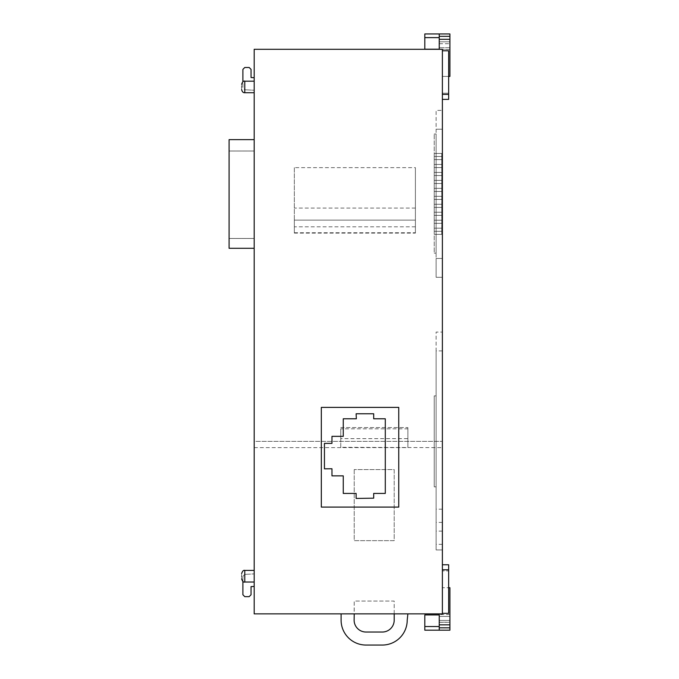 <?xml version="1.0" encoding="UTF-8"?>
<svg xmlns="http://www.w3.org/2000/svg" width="679" height="679" viewBox="0 0 679 679"><rect width="100%" height="100%" fill="white"/><g stroke="black" fill="none" stroke-linecap="round" stroke-linejoin="round"><path stroke-width="0.51" stroke-dasharray="3.4 2.55" d="M241.639 576.216C241.639 579.365 241.639 579.365 241.639 576.216C241.639 579.365 241.639 579.365 241.639 576.216C241.639 573.068 241.639 573.068 241.639 576.216C241.639 573.068 241.639 573.068 241.639 576.216M241.639 86.937C241.639 90.001 241.639 90.001 241.639 86.937C241.639 90.001 241.639 90.001 241.639 86.937C241.639 83.882 241.639 83.882 241.639 86.937C241.639 83.882 241.639 83.882 241.639 86.937M254.184 576.216L254.184 570.411L254.184 576.216M254.184 86.937L254.184 92.717L254.184 86.937M449.905 33.95L449.905 36.318L439.237 36.318L439.237 33.95L439.237 49.202L439.237 41.826L449.905 41.826L439.237 41.826L449.905 41.826L449.905 49.575L442.377 49.304L442.377 76.413L442.377 49.304L449.905 49.575L449.905 47.7L439.237 47.7L439.237 49.202L439.237 36.318L439.237 49.304L442.377 49.304L439.237 49.304M449.905 624.833L439.237 624.833L439.237 614.563L439.237 630.188L439.237 627.82L449.905 627.82L449.905 587.725L442.377 587.725L442.377 613.875L439.237 613.875L442.377 613.875L442.377 587.725L448.649 587.725M254.184 586.444L254.184 573.891L254.184 586.444L251.052 586.605L251.052 594.762L249.168 596.646L244.779 596.646L242.895 594.762L242.895 577.464A3.14 3.14 0 0 1 245.866 574.332A3.14 3.14 0 0 0 242.895 577.464L242.895 581.394M254.184 90.248L254.184 77.703L254.184 90.248L245.866 89.806L254.184 90.248M442.377 447.639L442.377 49.304L254.184 49.304L254.184 441.367L442.377 441.367L254.184 441.367L254.184 613.875L442.377 613.875L442.377 447.639L340.756 447.3L340.756 438.626L407.875 438.626L407.875 447.3M254.184 139.636L254.184 248.302L254.184 139.636L229.095 139.636L229.095 248.302L254.184 248.302M245.866 574.332L254.184 573.891L245.866 574.332M254.184 77.703L251.052 77.533L251.052 69.377L249.168 67.493L244.779 67.493L242.895 69.377L242.895 86.674A3.14 3.14 0 0 0 245.866 89.806A3.14 3.14 0 0 1 242.895 86.674L242.895 81.794M407.875 613.875L407.213 620.148A24.902 24.902 0 0 1 382.311 645.05L365.998 645.05A24.902 24.902 0 0 1 341.096 620.148L341.096 613.875M254.184 447.639L407.875 447.639L407.875 428.822L340.756 428.822L340.756 447.3M365.998 632.03L382.311 632.03A11.891 11.891 0 0 0 394.202 620.148L394.202 601.068L354.226 601.068L354.115 620.148A11.891 11.891 0 0 0 365.998 632.03M354.226 469.571L354.226 540.654L394.202 540.654L394.202 469.571L354.226 469.571L394.202 469.571L394.202 540.654L354.226 540.654L354.226 469.571M294.338 233.101L294.338 220.115L415.404 220.115L415.404 167.654L294.338 167.654L294.338 220.115L415.404 220.115L415.404 233.101L294.338 233.101L294.338 167.654M442.377 93.218L442.377 50.789L442.377 93.218L448.649 93.218L448.649 50.789L448.649 93.218L442.377 93.218M442.377 94.364L442.377 50.789L442.377 99.38L442.377 94.364L448.649 94.364L448.649 50.789L442.377 50.789M442.377 129.214L442.377 258.461L442.377 129.214L436.105 129.214L436.105 110.388L442.377 110.388L436.105 110.388L436.105 258.461L436.105 129.214L442.377 129.214M442.377 277.278L442.377 258.461L442.377 277.278L436.105 277.278L436.105 258.461L436.105 277.278L442.377 277.278M442.377 350.89L442.377 549.931L442.377 350.89L436.105 350.89L436.105 332.073L442.377 332.073L436.105 332.073L436.105 549.931L436.105 350.89L442.377 350.89M442.377 613.349L448.649 613.349L448.649 570.92L442.377 570.92L448.649 570.92L448.649 613.349L442.377 613.349L442.377 569.774L442.377 613.349L442.377 570.92L442.377 613.349L448.649 613.349L448.649 564.758L442.377 564.758L442.377 569.774L442.377 564.758M398.751 407.392L321.328 407.392L321.328 507.086L398.751 507.086L398.751 407.392M394.202 613.875L394.202 601.068L354.226 601.068L354.226 613.875M439.237 630.188L439.237 613.875M415.404 233.101L415.404 167.654M415.404 208.08L294.338 208.08M229.095 151.018L229.095 238.456L229.095 151.018L254.184 151.018L254.184 238.456L229.095 238.456L254.184 238.456L254.184 151.018L229.095 151.018M448.649 76.413L442.377 76.413L449.905 76.413L449.905 39.306L439.237 39.306M448.649 94.364L448.649 99.38M442.377 549.931L436.105 549.931L442.377 549.931M449.905 614.563L439.237 614.563L449.905 614.563L449.905 620.428L449.905 614.563M340.756 438.626L340.756 428.822M407.875 428.822L407.875 427.566L340.756 427.566M407.875 438.626L407.875 427.566M415.404 226.828L294.338 226.828M294.338 232.77L415.404 232.77M439.237 622.202L449.905 622.312L439.237 622.312L439.237 620.428L449.905 620.428L449.905 622.312L449.905 620.428L439.237 620.428L439.237 616.439L449.905 616.439L439.237 616.439L439.237 622.202L449.905 622.202M449.905 630.188L449.905 627.82M439.237 624.833L439.237 627.82M449.905 36.318L449.905 39.306M439.237 41.937L439.237 47.7L449.905 47.7L449.905 41.937M436.105 133.992L436.105 253.174L436.105 133.992L434.221 133.992L436.105 133.992M436.105 395.882L436.105 486.843L436.105 395.882L434.221 395.882L434.221 486.843L436.105 486.843L434.221 486.843L434.221 395.882L436.105 395.882M343.26 436.342L331.972 436.342L331.972 443.37L324.443 443.37L324.443 468.841L331.972 468.765L331.972 475.869L343.26 475.869L343.26 493.429L356.127 493.429L356.127 498.445L373.688 498.174L373.688 493.429L385.29 493.429L385.29 418.782L373.688 418.782L373.688 413.766L356.127 413.766L356.348 418.782L343.26 418.782L343.26 436.342M340.756 427.583L407.875 427.583M439.237 33.95L439.237 36.318M434.221 253.174L436.105 253.174L434.221 253.174L434.221 133.992L434.221 253.174M439.237 43.711L449.905 43.711L439.237 43.711M439.237 614.936L424.816 614.936L424.816 626.522L439.237 626.522M434.221 153.437L434.221 234.357L434.221 153.437L441.749 153.437L434.221 153.437M424.816 630.188L424.816 626.522M439.237 37.617L424.816 37.617L424.816 49.202L439.237 49.202M424.816 37.617L424.816 33.95M441.749 234.357L441.749 153.437L441.749 234.357L434.221 234.357L441.749 234.357M441.749 228.178L441.749 231.31L441.749 228.178L441.749 231.31L441.749 228.178L434.221 228.178L434.221 231.31L441.749 231.31L434.221 231.31L434.221 228.178L434.221 231.31L441.749 231.31L434.221 231.31L434.221 228.178L441.749 228.178M441.749 220.208L441.749 223.349L441.749 220.208L441.749 223.349L441.749 220.208L434.221 220.208L434.221 223.349L441.749 223.349L434.221 223.349L434.221 220.208L434.221 223.349L441.749 223.349L434.221 223.349L434.221 220.208L441.749 220.208M441.749 212.247L441.749 215.379L441.749 212.247L441.749 215.379L441.749 212.247L434.221 212.247L434.221 215.379L441.749 215.379L434.221 215.379L434.221 212.247L434.221 215.379L441.749 215.379L434.221 215.379L434.221 212.247L441.749 212.247M441.749 204.277L441.749 207.418L441.749 204.277L441.749 207.418L441.749 204.277L434.221 204.277L434.221 207.418L441.749 207.418L434.221 207.418L434.221 204.277L434.221 207.418L441.749 207.418L434.221 207.418L434.221 204.277L441.749 204.277M441.749 196.307L441.749 199.448L441.749 196.307L441.749 199.448L441.749 196.307L434.221 196.307L434.221 199.448L441.749 199.448L434.221 199.448L434.221 196.307L434.221 199.448L441.749 199.448L434.221 199.448L434.221 196.307L441.749 196.307M441.749 188.346L441.749 191.478L441.749 188.346L441.749 191.478L441.749 188.346L434.221 188.346L434.221 191.478L441.749 191.478L434.221 191.478L434.221 188.346L434.221 191.478L441.749 191.478L434.221 191.478L434.221 188.346L441.749 188.346M441.749 180.376L441.749 183.517L441.749 180.376L441.749 183.517L441.749 180.376L434.221 180.376L434.221 183.517L441.749 183.517L434.221 183.517L434.221 180.376L434.221 183.517L441.749 183.517L434.221 183.517L434.221 180.376L441.749 180.376M441.749 172.407L441.749 175.547L441.749 172.407L441.749 175.547L441.749 172.407L434.221 172.407L434.221 175.547L441.749 175.547L434.221 175.547L434.221 172.407L434.221 175.547L441.749 175.547L434.221 175.547L434.221 172.407L441.749 172.407M441.749 164.445L441.749 167.577L441.749 164.445L441.749 167.577L441.749 164.445L434.221 164.445L434.221 167.577L441.749 167.577L434.221 167.577L434.221 164.445L434.221 167.577L441.749 167.577L434.221 167.577L434.221 164.445L441.749 164.445M441.749 156.476L441.749 159.616L441.749 156.476L441.749 159.616L441.749 156.476L434.221 156.476L434.221 159.616L441.749 159.616L434.221 159.616L434.221 156.476L434.221 159.616L441.749 159.616L434.221 159.616L434.221 156.476L441.749 156.476M244.779 582.022L244.779 570.411M244.779 92.717L244.779 81.166M244.779 86.937L244.779 81.225L244.779 86.937M442.377 258.461L436.105 258.461L442.377 258.461M442.377 509.174L436.105 509.174M442.377 522.406L436.105 522.406M442.377 544.346L436.105 544.346M442.377 531.114L436.105 531.114M448.649 569.774L442.377 569.774M254.184 582.005L244.779 582.005C243.549 582.446 242.496 581.402 241.639 578.873M254.184 92.658L244.779 92.658C243.252 92.819 242.208 91.775 241.639 89.518M241.639 573.568C242.496 571.039 243.549 569.987 244.779 570.428L254.184 570.428M241.639 84.366C242.496 81.836 243.549 80.793 244.779 81.225L254.184 81.225"/><path stroke-width="1.02" d="M241.639 86.937C241.639 90.078 241.639 90.078 241.639 86.937C241.639 90.078 241.639 90.078 241.639 86.937C241.639 83.806 241.639 83.806 241.639 86.937C241.639 83.806 241.639 83.806 241.639 86.937M241.639 576.216C241.639 579.382 241.639 579.382 241.639 576.216C241.639 579.382 241.639 579.382 241.639 576.216C241.639 573.051 241.639 573.051 241.639 576.216C241.639 573.051 241.639 573.051 241.639 576.216M439.237 39.306L449.905 39.306L449.905 33.95L439.237 33.95L439.237 49.202L424.816 49.202L424.816 37.617L439.237 37.617M448.649 587.725L449.905 587.725L449.905 627.82L439.237 627.82M254.184 613.875L254.184 49.304L442.377 49.304L442.377 613.875L254.184 613.875M254.184 586.444L251.052 586.605L251.052 594.762L249.168 596.646L244.779 596.646L242.895 594.762L242.895 581.394M242.895 81.794L242.895 69.377L244.779 67.493L249.168 67.493L251.052 69.377L251.052 77.533L254.184 77.703M321.328 507.086L321.328 407.392L398.751 407.392L398.751 507.086L321.328 507.086M254.184 248.302L229.095 248.302L229.095 139.636L254.184 139.636M407.875 613.875L407.213 620.148A24.902 24.902 0 0 1 382.311 645.05L365.998 645.05A24.902 24.902 0 0 1 341.096 620.148L341.096 613.875M354.226 613.875L354.115 620.148A11.891 11.891 0 0 0 365.998 632.03L382.311 632.03A11.891 11.891 0 0 0 394.202 620.148L394.202 613.875M439.237 613.875L439.237 630.188L449.905 630.188L449.905 627.82M448.649 76.413L449.905 76.413L449.905 39.306M449.905 624.833L439.237 624.833M442.377 50.789L448.649 50.789L448.649 94.364L442.377 94.364M448.649 99.38L442.377 99.38L448.649 99.38L448.649 94.364M442.377 613.349L448.649 613.349L448.649 564.758L442.377 564.758L448.649 564.758M331.972 443.37L331.972 436.342L343.26 436.342L343.26 418.782L356.348 418.782L356.127 413.766L373.688 413.766L373.688 418.782L385.29 418.782L385.29 493.429L373.688 493.429L373.688 498.174L356.127 498.445L356.127 493.429L343.26 493.429L343.26 475.869L331.972 475.869L331.972 468.765L324.443 468.841L324.443 443.37L331.972 443.37M439.237 36.318L449.905 36.318M439.237 626.522L424.816 626.522L424.816 614.936L439.237 614.936M424.816 626.522L424.816 630.188L439.237 630.188M439.237 33.95L424.816 33.95L424.816 37.617M254.184 81.166L244.779 81.166L244.779 92.717C243.252 92.887 242.208 91.843 241.639 89.577M254.184 570.411L244.779 570.411L244.779 582.022C243.549 582.463 242.496 581.419 241.639 578.89M442.377 569.774L448.649 569.774M244.779 92.717L254.184 92.717M244.779 582.022L254.184 582.022M244.779 81.166C243.549 80.725 242.496 81.777 241.639 84.306M244.779 570.411C243.549 569.978 242.496 571.022 241.639 573.551"/></g></svg>
